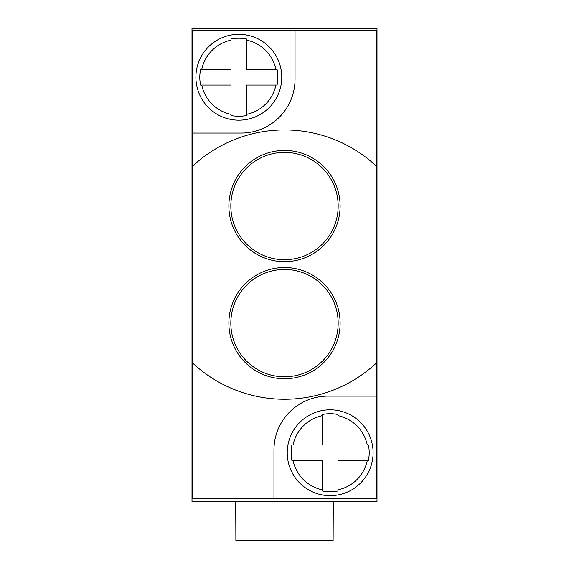 <?xml version="1.0" encoding="UTF-8"?>
<svg xmlns="http://www.w3.org/2000/svg" width="569" height="569" viewBox="0 0 569 569"><rect width="100%" height="100%" fill="white"/><g stroke="black" fill="none" stroke-linecap="round" stroke-linejoin="round"><path stroke-width="0.85" d="M191.995 28.45L191.995 501.517L377.005 501.517L377.005 28.45L191.995 28.45M295.041 30.399L192.386 30.399L192.386 133.054L241.178 133.054A53.863 53.863 0 0 0 295.041 79.191L295.041 30.399L376.614 30.399L376.614 166.368A134.661 134.661 0 0 0 192.386 166.368L192.386 133.054M192.386 166.368L192.386 362.816A134.661 134.661 0 0 0 376.614 362.816L376.614 396.131L327.822 396.131A53.863 53.863 0 0 0 273.959 449.994L273.959 498.785L192.386 498.785L192.386 362.816M273.959 498.785L376.614 498.785L376.614 396.131M376.614 362.816L376.614 166.368M291.925 444.922L322.36 444.922L322.36 415.626A37.917 37.917 0 0 0 293.063 444.922L291.925 444.922A39.033 39.033 0 0 0 291.925 460.534L293.063 460.534L291.925 460.534M337.972 414.488L337.972 415.626L337.972 414.488A39.033 39.033 0 0 0 322.36 414.488M330.169 495.663A42.938 42.938 0 0 1 287.231 452.725A42.938 42.938 0 0 1 330.169 409.794A42.938 42.938 0 0 1 373.1 452.725A42.938 42.938 0 0 1 330.169 495.663A42.938 42.938 0 0 0 373.1 452.725A42.938 42.938 0 0 0 330.169 409.794A42.938 42.938 0 0 0 287.231 452.725A42.938 42.938 0 0 0 330.169 495.663M322.36 490.969L322.36 489.831L322.36 490.969A39.033 39.033 0 0 0 337.972 490.969L337.972 489.831L337.972 490.969M367.275 444.922L368.413 444.922L367.275 444.922A37.917 37.917 0 0 0 337.972 415.626L337.972 444.922L367.275 444.922M368.413 460.534L367.275 460.534L368.413 460.534A39.033 39.033 0 0 0 368.413 444.922M322.36 489.831L322.36 460.534L293.063 460.534A37.917 37.917 0 0 0 322.36 489.831M367.275 460.534L337.972 460.534L337.972 489.831A37.917 37.917 0 0 0 367.275 460.534M228.88 323.142A55.62 55.62 0 0 0 284.5 378.762A55.62 55.62 0 0 0 340.12 323.142A55.62 55.62 0 0 0 284.5 267.522A55.62 55.62 0 0 0 228.88 323.142M228.88 206.049A55.62 55.62 0 0 0 284.5 261.669A55.62 55.62 0 0 0 340.12 206.049A55.62 55.62 0 0 0 284.5 150.422A55.62 55.62 0 0 0 228.88 206.049M200.587 69.432L231.028 69.432L231.028 40.136A37.917 37.917 0 0 0 201.725 69.432L200.587 69.432A39.033 39.033 0 0 0 200.587 85.044L201.725 85.044L200.587 85.044M246.64 38.998L246.64 40.136L246.64 38.998A39.033 39.033 0 0 0 231.028 38.998M238.831 120.173A42.938 42.938 0 0 1 195.9 77.242A42.938 42.938 0 0 1 238.831 34.304A42.938 42.938 0 0 1 281.769 77.242A42.938 42.938 0 0 1 238.831 120.173A42.938 42.938 0 0 0 281.769 77.242A42.938 42.938 0 0 0 238.831 34.304A42.938 42.938 0 0 0 195.9 77.242A42.938 42.938 0 0 0 238.831 120.173M231.028 115.486L231.028 114.348L231.028 115.486A39.033 39.033 0 0 0 246.64 115.486L246.64 114.348L246.64 115.486M275.937 69.432L277.075 69.432L275.937 69.432A37.917 37.917 0 0 0 246.64 40.136L246.64 69.432L275.937 69.432M277.075 85.044L275.937 85.044L277.075 85.044A39.033 39.033 0 0 0 277.075 69.432M231.028 114.348L231.028 85.044L201.725 85.044A37.917 37.917 0 0 0 231.028 114.348M275.937 85.044L246.64 85.044L246.64 114.348A37.917 37.917 0 0 0 275.937 85.044M338.171 323.142A53.671 53.671 0 0 0 284.5 269.471A53.671 53.671 0 0 0 230.829 323.142A53.671 53.671 0 0 0 284.5 376.813A53.671 53.671 0 0 0 338.171 323.142M338.171 206.049A53.671 53.671 0 0 0 284.5 152.378A53.671 53.671 0 0 0 230.829 206.049A53.671 53.671 0 0 0 284.5 259.713A53.671 53.671 0 0 0 338.171 206.049M333.292 501.517L333.121 540.55L235.879 540.55L235.708 501.517"/></g></svg>

